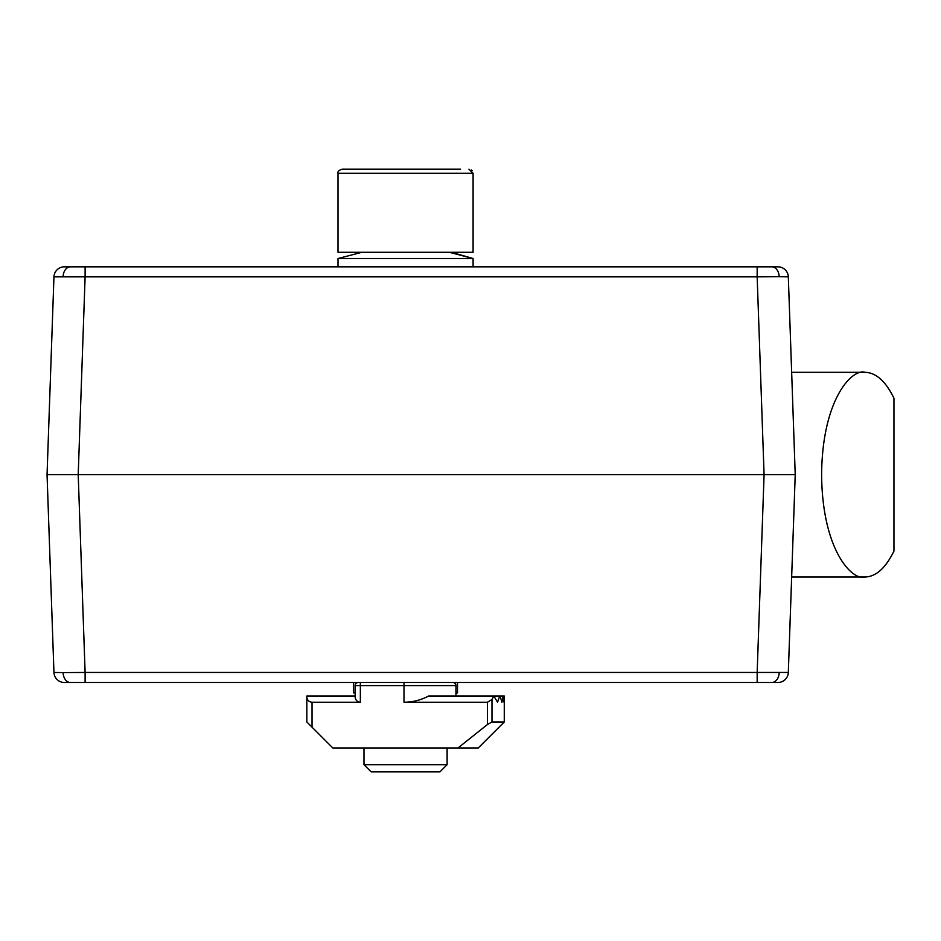 <?xml version="1.0" encoding="UTF-8"?>
<svg xmlns="http://www.w3.org/2000/svg" width="941" height="941" viewBox="0 0 941 941"><rect width="100%" height="100%" fill="white"/><g stroke="black" fill="none" stroke-linecap="round" stroke-linejoin="round"><path stroke-width="1.41" d="M60.036 474.652L78.209 474.652L47.05 474.652L53.955 276.854A10.386 10.386 0 0 1 64.341 266.832L771.855 266.832L757.164 266.832L757.164 276.854L779.195 276.713A10.386 7.352 -90 0 0 771.855 266.832L777.936 266.832A10.386 10.386 0 0 1 788.323 276.854L795.227 474.652L788.323 672.45A10.386 10.386 0 0 1 777.936 682.484L70.422 682.484L85.113 682.484L85.113 672.45L63.082 672.603A10.386 7.352 90 0 0 70.422 682.484L64.341 682.484A10.386 10.386 0 0 1 53.955 672.45L47.05 474.652L764.08 474.652L60.036 474.652M353.593 682.484L353.593 692.882L355.157 692.882L355.157 695.999L355.157 685.601L355.157 697.034C355.486 700.163 357.215 701.904 360.356 702.233L360.356 685.601L403.995 685.601L403.995 702.233L487.426 702.233L487.426 724.546L458.008 747.954L332.808 747.954L312.036 727.17L312.036 702.233L360.356 702.233M403.995 682.484L403.995 685.601L455.95 685.601L455.95 695.999L455.95 692.882L457.514 692.882L457.514 682.484M788.323 672.45L757.164 672.45L757.164 682.484M795.227 474.652L764.08 474.652L795.227 474.652M53.955 672.45L63.082 672.603M53.955 276.854L85.113 276.854L85.113 266.832M784.841 474.652L764.08 474.652L757.164 276.854L85.113 276.854L78.209 474.652L85.113 672.45L757.164 672.45L764.08 474.652M788.323 276.854L779.195 276.713M70.422 266.832A10.386 7.352 -90 0 0 63.082 276.713L63.259 276.713M865.061 372.307C876.036 372.636 885.657 381.27 893.95 398.208L893.95 551.097C885.657 568.046 876.036 576.68 865.061 577.009C852.346 581.126 822.199 550.414 821.611 474.652C822.199 398.902 852.346 368.19 865.061 372.307L791.652 372.307M865.061 577.009L791.652 577.009M478.299 747.954L504.27 721.97L478.299 747.954L458.008 747.954M504.27 695.999L504.035 702.233L503.27 695.999L504.27 695.999L504.27 721.97L504.27 702.233L504.27 721.97L499.071 727.17L504.27 721.97L491.978 721.97L487.426 724.546M355.157 695.999L306.837 695.999L306.837 721.97L312.036 727.17M403.995 702.233C412.734 702.186 420.968 700.116 428.673 695.999L493.837 695.999L491.978 699.539L487.426 702.233M312.036 702.233C308.895 701.904 307.166 700.163 306.837 697.034M494.354 695.999L499.73 695.999L497.53 702.233L493.837 695.999M503.117 695.999L501.941 702.233L500.047 695.999L503.27 695.999M355.157 685.601A3.117 3.117 0 0 1 358.274 682.484A3.117 3.117 0 0 0 355.157 685.601L360.356 685.601L360.356 682.484M455.95 685.601A3.117 3.117 0 0 0 452.833 682.484M460.455 169.145L342.171 169.145C338.819 170.286 337.431 171.674 338.007 173.309C337.431 171.674 338.819 170.286 342.171 169.145M447.116 764.68L439.941 771.855L371.166 771.855L363.991 764.68L447.116 764.68L447.116 747.954M473.1 173.309L473.1 252.282L338.007 252.282L338.007 173.309L473.1 173.309L468.936 169.145M361.909 252.282L338.007 258.516L338.007 266.832L473.1 266.832L473.1 258.516L338.007 258.516L361.121 252.482M449.986 252.482L473.1 258.516L451.28 252.282M779.195 672.603A10.386 7.352 90 0 1 771.855 682.484M491.978 721.97L491.978 699.539M472.217 170.744L471.476 170.015M363.991 764.68L363.991 747.954L363.991 764.68M338.007 252.282L338.007 173.309"/></g></svg>
